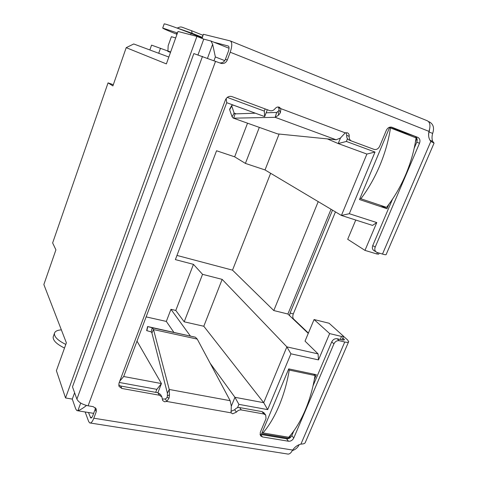 <?xml version="1.0" encoding="UTF-8"?>
<svg xmlns="http://www.w3.org/2000/svg" width="478" height="478" viewBox="0 0 478 478"><rect width="100%" height="100%" fill="white"/><g stroke="black" fill="none" stroke-linecap="round" stroke-linejoin="round"><path stroke-width="0.72" d="M331.033 209.268L287.893 314.022L308.262 333.387M329.097 323.248L343.533 336.243L341.543 336.446L329.653 333.59L314.07 319.537L329.097 323.248M314.07 319.537L305.024 341.119L318.079 353.893L286.872 346.867L222.156 279.379L202.541 274.33L184.191 321.814L203.795 326.253L222.156 279.379M190.31 335.944L170.951 309.314L175.79 310.437L193.447 264.352L202.541 274.33M176.968 255.437L232.511 270.148L273.792 310.551L287.893 314.022M193.447 264.352L175.384 259.614L216.558 150.761L234.65 156.826L247.526 123.21M273.792 310.551L318.217 201.632M259.303 127.435L245.405 163.404L265.033 169.941L341.411 215.447L372.523 225.401L376.772 222.575L364.971 250.388L376.831 253.967L378.695 254.141L379.156 253.059M245.405 163.404L234.65 156.826M355.757 220.035L347.697 239.287L364.971 250.388M113.316 84.726L108.052 82.873L112.898 85.921L126.198 47.669L166.38 63.897L178.001 31.476L196.924 36.394L203.759 39.124L197.988 54.928M224.738 60.622L215.369 56.948L212.638 44.287L210.989 41.036L203.759 39.124M167.915 50.973L168.172 45.679L171.387 36.698L175.689 37.935M74.604 392.749L72.286 399.094L75.751 409.001L76.91 410.626L77.884 410.692C80.005 410.058 82.885 408.32 86.53 405.469M72.286 399.094L65.54 397.953L56.392 370.683L66.376 342.834L43.857 284.535L55.92 249.839L52.634 242.938L108.052 82.873M314.357 379.389L316.346 374.716L288.73 368.879L261.627 433.749L289.142 438.35M289.304 438.272L290.696 434.998M389.713 127.184L359.486 199.529L386.977 208.725L388.841 204.339M415.46 141.793L416.918 138.369M329.653 333.59L318.485 359.904L290.923 353.804L267.662 409.622L238.898 404.358L237.524 407.716M155.691 392.36L156.856 389.349L119.267 382.466M227.259 97.392L264.286 111.087L265.123 108.918M347.47 138.751L346.371 141.452L375.009 152.046L349.31 213.714L376.772 222.575M318.485 359.904L318.079 353.893M290.923 353.804L286.872 346.867L263.707 402.685L203.795 326.253M232.511 270.148L270.626 173.275M349.31 213.714L341.411 215.447L366.889 154.065L375.009 152.046M265.033 169.941L279.098 134.043M65.54 397.953L196.924 36.394M167.892 51.451L170.515 52.371M346.371 141.452L338.209 143.555L366.889 154.065M340.479 137.975L338.209 143.555L327.346 138.901M264.286 111.087L264.663 116.596L267.322 109.731M226.172 98.528L226.733 102.692L264.663 116.596M119.751 381.175L123.688 376.515L226.733 102.692M156.856 389.349L161.433 383.565L123.688 376.515M157.877 392.755L161.433 383.565L137.007 341.131M238.898 404.358L234.931 397.302L231.298 406.234M267.662 409.622L263.707 402.685L234.931 397.302L210.129 363.196M175.79 310.437L184.191 321.814M126.198 47.669L133.732 43.97L168.836 57.037M289.22 438.314L288.348 437.197M389.588 127.489L412.908 135.585M386.977 208.725L380.5 205.337M146.131 316.89L166.326 321.419L173.783 332.222M166.326 321.419L170.951 309.314M259.942 434.263L260.635 434.454L262.428 436.928L260.492 435.781L260.271 432.387L266.013 418.632L265.732 415.101L263.85 413.996L262.034 411.618L239.621 407.561C237.715 407.34 236.072 408.063 234.698 409.748L236.395 412.15L232.672 413.805L231.107 412.849L231.298 406.049L230.151 400.695L197.259 339.099L195.371 337.205L147.594 326.534L152.333 327.8L153.528 329.575L169.236 389.468L167.396 393.173L167.366 395.838L169.493 394.858L169.063 398.078L166.792 401.454L164.534 401.783L162.639 400.498L161.893 396.925L159.347 395.204L121.86 388.465L119.022 386.409L118.956 383.284L225.437 99.908C226.859 96.962 229.016 95.851 231.896 96.574L269.592 110.573C271.713 111.207 273.547 110.561 275.101 108.637C276.29 107.174 277.682 106.696 279.277 107.203L280.915 108.721L280.359 112.766L278.537 115.168L275.179 117.325L233.736 118.168L235.021 113.889L234.136 113.101L231.639 105.626C231.92 105.023 232.876 105.005 234.513 105.566L255.306 113.184M234.698 409.748L230.874 411.367M167.366 395.838L167.151 397.439L165.412 399.01L166.792 401.454L231.107 412.849M165.412 399.01L162.317 399.046M85.138 411.97L88.669 421.542L89.685 422.916C91.029 423.365 92.409 421.799 93.825 418.22L292.691 450.061C294.771 446.99 297.519 445 300.931 444.098C303.381 444.008 304.803 443.542 305.197 442.706L348.498 342.039M64.506 348.05C56.643 344.166 52.867 340.455 53.178 336.912L53.422 336.213M428.778 121.914L429.369 121.89C433.397 124.149 434.484 127.99 432.644 133.422C431.807 136.463 431.819 139.098 432.674 141.327L430.009 140.281M429.573 129.185L429.148 132.036L432.644 133.422M299.18 444.66C297.752 447.605 295.488 449.577 292.387 450.581M428.443 121.537L428.874 121.687M277.581 133.894L233.186 118.072L277.581 133.894L336.118 139.779L275.179 117.325L276.648 112.444L266.127 112.808M255.354 113.184L235.021 113.889M147.594 326.534L146.656 330.609L151.293 331.923L151.914 332.987L153.528 329.575L197.259 339.099M151.914 332.987L167.396 393.173M233.186 118.072L232.087 116.769L234.136 113.101L236.198 113.848M151.209 331.893L152.159 327.735L195.114 337.127M229.745 109.05L229.667 109.767L231.681 106.14M232.087 116.769L229.667 109.767M332.509 210.141L290.074 313.072L289.543 315.588M335.454 211.897L293.319 313.873C292.542 316.095 292.632 317.81 293.582 319.011L308.394 333.076M428.868 131.94L428.736 133.846M167.151 397.439L169.063 398.078M230.151 400.695L169.236 389.468L169.493 394.858M336.118 139.779L340.36 138.088L345.23 132.86L278.746 107.855L279.086 110.095L280.359 112.766M279.086 110.095L278.178 111.296L278.537 115.168M278.178 111.296L276.648 112.444M343.521 336.339L347.416 339.762L348.701 341.567C348.635 342.433 347.321 342.577 344.746 342.003L339.26 340.706C336.96 340.426 335.18 341.483 333.919 343.867L293.755 438.009C292.542 440.292 290.785 441.367 288.467 441.23L262.428 436.928M342.798 337.964L344.507 339.81L342.523 340.025L337.056 338.723L339.26 340.706M432.674 141.327L434.024 143.077L430.827 141.446C428.718 138.763 428.103 135.411 428.993 131.39L429.746 128.283C430.355 124.346 429.507 121.83 427.195 120.725L230.288 40.923C232.278 42.297 232.254 46.061 230.211 52.216L227.331 59.941C225.963 62.851 223.847 63.986 220.979 63.353L193.847 53.578L72.483 386.869L76.904 399.13C78.583 402.309 82.318 404.531 88.107 405.798L93.234 406.653L96.251 408.923L96.233 411.755L93.825 418.22M392.546 199.093L372.75 245.578C371.968 247.747 372.326 249.397 373.832 250.532L377.023 252.414L382.49 254.069C385.047 254.822 386.278 254.941 386.188 254.427L434.078 143.095M333.919 343.867L331.738 341.872L313.048 385.758M293.815 430.923L291.831 435.572L293.755 438.009M263.85 413.996L241.342 409.951L239.621 407.561M236.395 412.15C237.781 410.459 239.43 409.73 241.342 409.951M161.893 396.925L160.53 394.493L158.003 392.779L120.695 386.021L118.675 385.053M278.106 106.988L278.746 107.855M346.042 132.645L346.723 135.352C346.52 137.592 347.285 139.134 349.018 139.982L351.39 140.95M345.23 132.86L347.41 132.812C348.755 133.452 349.346 134.629 349.191 136.344L346.723 135.352M414.181 148.282L416.756 142.247L419.517 143.233C420.455 140.46 419.881 138.506 417.802 137.377L391.852 127.232C389.492 126.712 387.646 127.751 386.308 130.369L379.681 146.25C378.313 148.903 376.419 149.943 374.005 149.363L351.491 140.998C349.753 140.144 348.982 138.596 349.191 136.344M419.517 143.233L375.206 247.102L372.75 245.578M376.288 252.079C374.776 250.944 374.417 249.283 375.206 247.102M90.324 423.018L287.236 453.951C288.622 454.381 289.949 453.819 291.227 452.248L292.691 450.061M227.331 59.941L225.401 59.344L228.257 51.66C229.279 48.595 229.291 46.713 228.293 46.025L213.947 42.225M225.401 59.344C224.248 61.919 222.384 63.102 219.808 62.905M88.454 412.508L90.754 417.963C91.429 418.184 92.117 417.396 92.828 415.609L95.218 409.174L96.233 411.755M176.985 34.308L176.358 34.063C167.348 30.467 162.795 28.459 162.705 28.041L177.458 32.988M190.608 34.751L191.086 33.43C178.981 28.561 164.492 23.446 164.175 23.9L164.151 23.978M191.086 33.43L202.051 37.816M202.11 38.467L203.323 34.32M203.616 34.338L230.288 40.923M262.034 411.618L263.91 412.723L265.732 415.101M260.635 434.454L286.573 438.774C288.879 438.912 290.63 437.848 291.831 435.572M331.738 341.872C332.993 339.494 334.767 338.448 337.056 338.723M95.492 407.776L95.218 409.174M416.756 142.247C417.682 139.48 417.109 137.539 415.035 136.415L391.129 127.07M65.809 344.423C57.934 340.545 54.145 336.859 54.438 333.351C55 331.296 57.312 330.131 61.369 329.862M416.069 137.909C414.289 150.295 410.805 162.61 405.619 174.852C400.367 187.053 394.003 197.886 386.535 207.356L360.872 198.758C368.251 189.043 374.567 177.965 379.837 165.519C385.041 153.026 388.59 140.496 390.484 127.925L416.069 137.909M389.54 127.596L390.484 127.925M360.006 198.292L360.872 198.758M149.853 49.975L151.568 45.135L170.646 52M315.026 375.505C313.024 387.939 309.72 399.596 305.107 410.483C300.453 421.303 294.998 430.23 288.76 437.268L262.966 432.937C269.096 425.749 274.491 416.649 279.152 405.631C283.771 394.547 287.135 382.699 289.25 370.074L315.026 375.505L313.735 374.166M288.551 369.309L289.25 370.074M262.332 432.064L262.966 432.937M341.543 336.446L340.246 339.482M377.441 252.539L376.831 253.967M215.369 56.948L214.001 60.646M260.11 434.323L287.117 438.822M212.638 44.287L207.524 58.197M80.698 403.038L77.884 410.692M146.848 330.668L147.786 326.588M290.074 313.072L293.319 313.873M292.99 318.868L293.582 319.011M343.879 338.92L343.335 340.175M202.493 56.392L76.904 399.13M430.827 141.446L382.49 254.069M344.746 342.003L300.931 444.098M215.572 61.256L88.107 405.798M158.003 392.779L159.347 395.204M120.695 386.021L121.86 388.465M177.248 33.591C176.364 33.346 176.334 33.43 177.159 33.83M428.993 131.39L230.211 52.216M90.252 417.288L91.788 417.533M177.242 28.047L192.168 33.287L191.559 30.706M192.15 33.854L192.168 33.287L202.23 37.32M286.573 438.774L288.467 441.23M415.035 136.415L417.802 137.377M158.702 53.267L160.489 48.242M341.967 339.894L343.431 336.47M428.676 133.123L428.647 136.021M229.028 48.26L210.989 41.036M77.639 410.745L93.664 413.356M152.333 327.8L195.371 337.205M231.639 105.626L229.631 109.247M349.018 139.982L351.491 140.998M91.071 418.011L90.754 417.963M162.705 28.041L164.175 23.9M201.847 38.365L203.335 34.297M54.438 333.351L53.178 336.912M202.971 35.288L191.618 30.723C179.435 26.517 182.208 26.224 177.284 28.017L177.177 28.094"/></g></svg>
